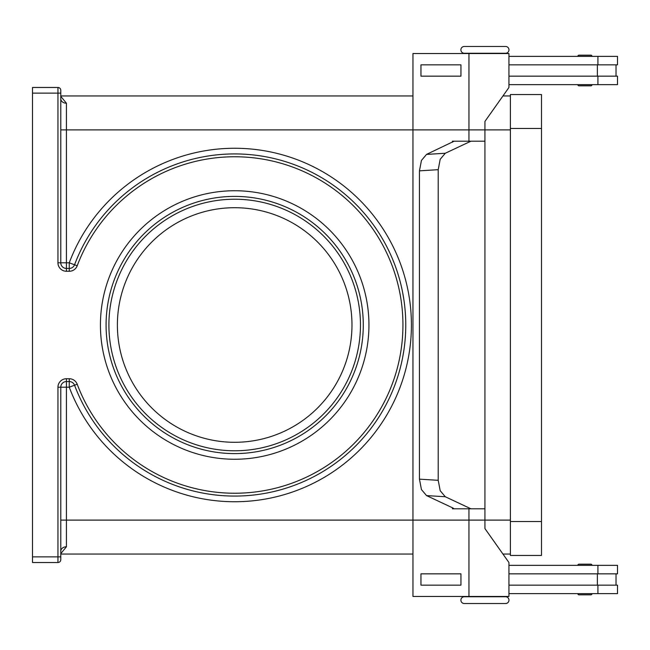 <?xml version="1.0" encoding="UTF-8"?>
<svg xmlns="http://www.w3.org/2000/svg" width="650" height="650" viewBox="0 0 650 650"><rect width="100%" height="100%" fill="white"/><g stroke="black" fill="none" stroke-linecap="round" stroke-linejoin="round"><path stroke-width="0.97" d="M499.078 53.536L505.578 53.251A3.396 3.396 0 0 0 508.974 49.863A3.396 3.396 0 0 0 505.578 46.467L464.295 46.467A3.396 3.396 0 0 0 460.899 49.863A3.396 3.396 0 0 0 464.295 53.251L470.795 53.536M464.295 603.533L505.578 603.533L464.295 603.533A3.396 3.396 0 0 1 460.899 600.137A3.396 3.396 0 0 1 464.295 596.749L470.795 596.464M499.078 596.464L505.578 596.749A3.396 3.396 0 0 1 508.974 600.137A3.396 3.396 0 0 1 505.578 603.533M505.578 596.749L464.295 596.749A3.396 3.396 0 0 0 460.899 600.137M578.988 594.823L590.866 594.823L578.988 594.823A1.129 1.129 0 0 1 577.858 593.694L591.996 593.694A1.129 1.129 0 0 1 590.866 594.823M577.858 565.297A1.129 1.129 0 0 1 578.988 564.168L590.866 564.168A1.129 1.129 0 0 1 591.996 565.297L577.858 565.297A1.129 1.129 0 0 1 578.988 564.168L590.866 564.168M460.899 49.863A3.396 3.396 0 0 0 464.295 53.251L505.578 53.251M403.853 350.447C405.048 341.486 405.048 341.486 403.853 350.447L402.667 357.402M403.853 299.553C405.048 308.514 405.048 308.514 403.853 299.553L402.667 292.598M499.078 596.749L470.795 596.749M590.866 85.832A1.129 1.129 0 0 0 591.996 84.703L577.858 84.703A1.129 1.129 0 0 0 578.988 85.832L590.866 85.832L578.988 85.832A1.129 1.129 0 0 1 577.858 84.703M591.996 56.306A1.129 1.129 0 0 0 590.866 55.177L578.988 55.177A1.129 1.129 0 0 0 577.858 56.306L591.996 56.306M421.436 489.531L426.53 495.593L445.291 496.746L440.188 490.693L438.214 480.317L419.453 479.156L421.436 489.531M419.453 170.844L438.214 169.683L440.188 159.307L445.291 153.254L426.53 154.407L421.436 160.469L419.453 170.844L419.453 479.156M452.457 507.78L452.457 508.804L454.098 508.804L453.148 508.105L426.53 495.593M426.53 154.407L454.098 141.196L470.925 141.196L445.291 153.254M351.975 325A117.293 117.293 0 0 0 234.682 207.707A117.293 117.293 0 0 0 117.39 325A117.293 117.293 0 0 0 234.682 442.293A117.293 117.293 0 0 0 351.975 325M106.08 325A128.602 128.602 0 0 1 234.682 196.398A128.602 128.602 0 0 1 363.285 325A128.602 128.602 0 0 0 234.682 196.398A128.602 128.602 0 0 0 106.08 325A128.602 128.602 0 0 0 234.682 453.602A128.602 128.602 0 0 0 363.285 325M62.433 266.793A5.655 5.655 0 0 1 60.775 262.787L60.775 90.301L60.775 93.129L57.947 93.129L57.947 262.787A8.482 8.482 0 0 0 66.43 271.269L69.257 271.269A8.482 8.482 0 0 0 77.204 265.777A168.252 168.252 0 0 1 402.935 325A168.252 168.252 0 0 1 77.204 384.223L74.555 385.223A171.08 171.08 0 0 0 405.762 325A171.08 171.08 0 0 0 74.555 264.777A5.655 5.655 0 0 1 69.257 268.442L66.43 268.442A5.655 5.655 0 0 1 62.433 266.793M32.5 87.474L57.947 87.474L32.5 87.474L57.947 87.474L32.5 87.474L32.5 93.129L57.947 93.129L57.947 87.474A2.828 2.828 0 0 1 59.946 88.303A2.828 2.828 0 0 0 57.947 87.474M77.204 384.223A8.482 8.482 0 0 0 69.257 378.731L66.43 378.731A8.482 8.482 0 0 0 57.947 387.213L57.947 556.871L32.5 556.871L32.5 562.526L57.947 562.526A2.828 2.828 0 0 0 60.775 559.699L60.775 387.213A5.655 5.655 0 0 1 66.43 381.558L69.257 381.558A5.655 5.655 0 0 1 74.555 385.223L69.257 387.213A176.735 176.735 0 0 0 411.418 325A176.735 176.735 0 0 0 69.257 262.787L77.204 265.777M60.775 90.675L60.775 93.129M60.775 269.116A8.482 8.482 0 0 1 57.947 262.787L66.43 262.787L66.43 103.228A5.655 4.444 0 0 1 60.775 98.784M66.43 103.228L60.775 96.371M60.775 551.216A5.655 4.444 180 0 1 66.43 546.772L66.43 520.114L60.775 520.114M60.775 553.629L66.43 546.772M60.775 95.956L412.961 95.956M502.946 95.956L510.388 95.956M60.775 556.871L60.775 559.699L60.775 556.871L57.947 556.871L57.947 562.526M60.775 554.044L412.961 554.044M502.946 554.044L510.388 554.044M60.775 90.301A2.828 2.828 0 0 0 59.946 88.303M60.775 559.325L60.775 559.699A2.828 2.828 0 0 1 59.946 561.697M32.5 556.871L32.5 93.129M578.988 55.177L590.866 55.177M452.457 142.22L452.457 141.196L454.09 141.196M438.214 169.683L438.214 480.317M445.291 496.746L470.925 508.804L484.941 508.804L484.941 520.114L510.388 520.114M468.942 141.196L468.942 129.886L484.941 129.886L484.941 508.804M484.941 141.196L470.925 141.196M470.925 508.804L454.098 508.804M60.775 129.886L412.953 129.886L412.961 53.536L468.951 53.536L468.951 129.886L412.953 129.886L412.953 520.114L484.941 520.114L484.933 517.286L484.949 528.596L508.942 562.526L508.942 596.464L412.961 596.464L412.961 520.114L66.43 520.114L66.43 387.213L69.257 387.213L69.257 378.731M468.942 508.804L468.951 596.464M510.388 129.886L484.949 129.886L484.933 132.714L484.949 121.404L508.942 87.474L508.942 53.536L468.951 53.536M460.948 76.156L460.948 64.846L460.939 76.156L420.956 76.156L420.956 64.846L460.939 64.846M460.948 585.154L460.948 573.844L420.956 573.844L420.956 585.154L460.948 585.154L460.939 573.844M508.942 585.154L617.5 585.154L617.5 593.637L508.942 593.637M597.374 573.844L597.374 585.154M597.911 573.844L597.911 565.354L617.5 565.354L617.5 573.844L508.942 573.844M508.942 64.846L617.5 64.846L617.5 56.363L508.942 56.363M597.911 76.156L597.911 84.646L617.5 84.646L617.5 76.156L508.942 76.156M597.374 76.156L597.374 64.846M597.911 565.354L508.942 565.354M510.388 555.457L510.388 94.543L541.491 94.543L541.491 555.457L510.388 555.457M597.911 84.646L508.942 84.646M464.295 46.467L505.578 46.467M360.457 325A125.775 125.775 0 0 0 234.682 199.225A125.775 125.775 0 0 0 108.907 325A125.775 125.775 0 0 0 234.682 450.775A125.775 125.775 0 0 0 360.457 325M100.425 325A134.257 134.257 0 0 0 234.682 459.257A134.257 134.257 0 0 0 368.94 325A134.257 134.257 0 0 0 234.682 190.743A134.257 134.257 0 0 0 100.425 325M74.555 385.223A171.08 171.08 0 0 0 405.762 325A171.08 171.08 0 0 0 396.142 268.442M57.947 387.213L66.43 387.213L66.43 378.731M69.257 271.269L69.257 262.787L66.43 262.787L66.43 271.269M597.911 593.637L597.911 585.154M510.388 521.528L541.491 521.528M510.388 128.472L541.491 128.472M597.911 56.363L597.911 64.846M616.029 573.844L616.029 585.154M616.029 64.846L616.029 76.156"/></g></svg>
